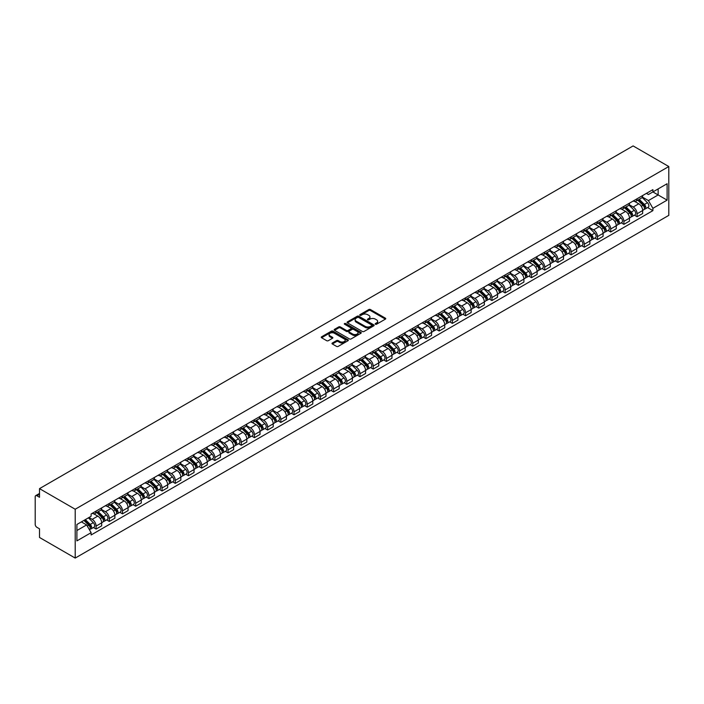 <?xml version="1.0" encoding="UTF-8"?>
<svg xmlns="http://www.w3.org/2000/svg" width="704" height="704" viewBox="0 0 704 704"><rect width="100%" height="100%" fill="white"/><g stroke="black" fill="none" stroke-linecap="round" stroke-linejoin="round"><path stroke-width="1.06" d="M375.408 324.227A0.818 0.475 0 0 0 376.57 324.227L385.396 319.132A1.17 0.678 0 0 0 385.739 318.657A1.17 0.678 0 0 0 385.396 318.173L370.454 309.549A1.17 0.678 0 0 0 368.79 309.549L359.964 314.644A0.818 0.475 0 0 0 361.134 315.313L362.27 314.653A3.758 2.165 0 0 1 367.585 314.653L368.834 315.374A3.758 2.165 0 0 1 369.934 316.906A3.758 2.165 0 0 1 368.834 318.437L367.69 319.097A0.818 0.475 0 0 0 368.852 319.774L369.996 319.114A3.758 2.165 0 0 1 375.302 319.114L376.552 319.827A3.758 2.165 0 0 1 377.652 321.367A3.758 2.165 0 0 1 376.552 322.898L375.408 323.558A0.818 0.475 0 0 0 375.408 324.227L375.408 323.558M332.341 343.006A1.17 0.678 0 0 0 331.998 343.482A1.17 0.678 0 0 0 332.341 343.966L336.538 346.386A1.17 0.678 0 0 0 338.193 346.386L347.996 340.727A1.17 0.678 0 0 0 348.339 340.252A1.17 0.678 0 0 0 347.996 339.768L333.045 331.144A1.17 0.678 0 0 0 331.39 331.144L321.587 336.802A1.17 0.678 0 0 0 321.244 337.278A1.17 0.678 0 0 0 321.587 337.753L326.656 340.683A1.17 0.678 0 0 0 328.319 340.683L332.508 338.263A1.17 0.678 0 0 0 332.851 337.779A1.17 0.678 0 0 0 332.508 337.304L330 335.852A3.142 1.813 0 0 1 329.076 334.567A3.142 1.813 0 0 1 331.012 332.895A3.142 1.813 0 0 1 334.435 333.291L344.274 338.967A3.142 1.813 0 0 1 345.198 340.252A3.142 1.813 0 0 1 343.262 341.924A3.142 1.813 0 0 1 339.838 341.528L338.193 340.586A1.17 0.678 0 0 0 336.538 340.586L332.341 343.006L332.341 343.966M75.205 509.238L39.512 488.638L633.107 145.922L668.8 166.531L75.205 509.238L75.205 558.078L668.8 215.362L668.8 166.531M362.358 331.478A1.17 0.678 0 0 0 364.012 331.478L373.815 325.82A1.17 0.678 0 0 0 374.158 325.345A1.17 0.678 0 0 0 373.815 324.861L358.864 316.237A1.17 0.678 0 0 0 357.21 316.237L347.415 321.895A1.17 0.678 0 0 0 347.063 322.37A1.17 0.678 0 0 0 347.415 322.846L362.358 331.478M344.872 324.403A0.818 0.475 0 0 1 345.708 324.518L345.708 323.541L360.906 332.314A1.17 0.678 0 0 1 361.249 332.798A1.17 0.678 0 0 1 360.906 333.274L351.102 338.932A1.17 0.678 0 0 1 349.448 338.932L334.506 330.299L334.506 329.349A1.17 0.678 0 0 0 334.154 329.824A1.17 0.678 0 0 0 334.506 330.299M334.506 329.349L338.694 326.92A1.17 0.678 0 0 1 340.358 326.92L346.412 330.422A1.17 0.678 0 0 0 348.075 330.422L350.856 328.821A1.17 0.678 0 0 0 351.199 328.337A1.17 0.678 0 0 0 350.856 327.862L344.546 324.218A0.818 0.475 0 0 1 345.708 323.541M39.512 488.638L39.512 497.279L36.89 495.766A2.394 1.382 -120 0 0 35.693 495.642A2.394 1.382 -120 0 0 35.2 496.742L35.2 524.383A2.394 1.382 -120 0 0 36.89 527.314L39.512 528.827L39.512 537.469L75.205 558.078M637.085 198.766A5.5 3.177 60 0 1 635.941 201.23L641.529 198.009A5.5 3.177 -120 0 0 642.664 195.536M629.156 204.688L633.195 207.02A5.5 3.177 60 0 1 637.085 213.752L642.664 210.531A5.5 3.177 -120 0 0 638.774 203.79L634.779 201.485M642.664 210.531L642.664 213.514L637.085 216.735L634.41 215.186M635.941 201.23A5.5 3.177 60 0 1 633.23 200.983M637.085 213.752L637.085 216.735M623.885 206.378A5.5 3.177 60 0 1 622.75 208.85L628.329 205.63A5.5 3.177 -120 0 0 629.473 203.157M621.21 222.807L623.885 224.347L629.473 221.126L629.473 218.152A5.5 3.177 -120 0 0 625.583 211.411L621.579 209.106M622.75 208.85A5.5 3.177 60 0 1 620.039 208.604M615.965 212.309L619.995 214.632A5.5 3.177 60 0 1 623.885 221.373L623.885 224.347M610.694 213.998A5.5 3.177 60 0 1 609.55 216.471L615.138 213.242A5.5 3.177 -120 0 0 616.273 210.778M608.018 230.428L610.694 231.968L616.273 228.747L616.273 225.764A5.5 3.177 -120 0 0 612.383 219.032L608.388 216.718M609.55 216.471A5.5 3.177 60 0 1 606.848 216.225M602.774 219.921L606.804 222.253A5.5 3.177 60 0 1 610.694 228.994L610.694 231.968M597.494 221.619A5.5 3.177 60 0 1 596.358 224.083L601.938 220.862A5.5 3.177 -120 0 0 603.082 218.39M594.818 238.04L597.494 239.589L603.082 236.368L603.082 233.385A5.5 3.177 -120 0 0 599.192 226.644L595.197 224.338M596.358 224.083A5.5 3.177 60 0 1 593.648 223.837M589.574 227.542L593.604 229.874A5.5 3.177 60 0 1 597.494 236.606L597.494 239.589M584.302 229.231A5.5 3.177 60 0 1 583.167 231.704L588.746 228.483A5.5 3.177 -120 0 0 589.882 226.01M581.627 245.661L584.302 247.21L589.882 243.98L589.882 241.006A5.5 3.177 -120 0 0 585.992 234.265L581.997 231.959M583.167 231.704A5.5 3.177 60 0 1 580.457 231.458M576.382 235.162L580.413 237.486A5.5 3.177 60 0 1 584.302 244.226L584.302 247.21M571.111 236.852A5.5 3.177 60 0 1 569.967 239.325L575.555 236.095A5.5 3.177 -120 0 0 576.69 233.631M568.436 253.282L571.111 254.822L576.69 251.601L576.69 248.618A5.5 3.177 -120 0 0 572.801 241.886L568.806 239.571M569.967 239.325A5.5 3.177 60 0 1 567.257 239.078M563.182 242.774L567.222 245.106A5.5 3.177 60 0 1 571.111 251.847L571.111 254.822M557.911 244.473A5.5 3.177 60 0 1 556.776 246.937L562.355 243.716A5.5 3.177 -120 0 0 563.499 241.243M555.236 260.894L557.911 262.442L563.499 259.222L563.499 256.238A5.5 3.177 -120 0 0 559.61 249.498L555.606 247.192M556.776 246.937A5.5 3.177 60 0 1 554.066 246.69M549.991 250.395L554.022 252.727A5.5 3.177 60 0 1 557.911 259.459L557.911 262.442M544.72 252.085A5.5 3.177 60 0 1 543.576 254.558L549.164 251.337A5.5 3.177 -120 0 0 550.299 248.864M542.045 268.514L544.72 270.063L550.299 266.834L550.299 263.859A5.5 3.177 -120 0 0 546.41 257.118L542.414 254.813M543.576 254.558A5.5 3.177 60 0 1 540.874 254.311M536.8 258.016L540.83 260.339A5.5 3.177 60 0 1 544.72 267.08L544.72 270.063M531.52 259.706A5.5 3.177 60 0 1 530.385 262.178L535.964 258.958A5.5 3.177 -120 0 0 537.108 256.485M528.845 276.135L531.52 277.675L537.108 274.454L537.108 271.471A5.5 3.177 -120 0 0 533.218 264.739L529.223 262.425M530.385 262.178A5.5 3.177 60 0 1 527.674 261.932M523.6 265.628L527.63 267.96A5.5 3.177 60 0 1 531.52 274.701L531.52 277.675M518.329 267.326A5.5 3.177 60 0 1 517.194 269.79L522.773 266.57A5.5 3.177 -120 0 0 523.908 264.097M515.654 283.747L518.329 285.296L523.908 282.075L523.908 279.092A5.5 3.177 -120 0 0 520.018 272.351L516.023 270.046M517.194 269.79A5.5 3.177 60 0 1 514.483 269.544M510.409 273.249L514.439 275.581A5.5 3.177 60 0 1 518.329 282.313L518.329 285.296M505.138 274.938A5.5 3.177 60 0 1 503.994 277.411L509.582 274.19A5.5 3.177 -120 0 0 510.717 271.718M502.462 291.368L505.138 292.917L510.717 289.687L510.717 286.713A5.5 3.177 -120 0 0 506.827 279.972L502.832 277.666M503.994 277.411A5.5 3.177 60 0 1 501.283 277.165M497.209 280.87L501.248 283.193A5.5 3.177 60 0 1 505.138 289.934L505.138 292.917M491.938 282.559A5.5 3.177 60 0 1 490.802 285.032L496.382 281.811A5.5 3.177 -120 0 0 497.526 279.338M489.262 298.989L491.938 300.529L497.526 297.308L497.526 294.325A5.5 3.177 -120 0 0 493.636 287.593L489.632 285.287M490.802 285.032A5.5 3.177 60 0 1 488.092 284.786M484.018 288.482L488.048 290.814A5.5 3.177 60 0 1 491.938 297.554L491.938 300.529M478.746 290.18A5.5 3.177 60 0 1 477.602 292.644L483.19 289.423A5.5 3.177 -120 0 0 484.326 286.959M476.071 306.601L478.746 308.15L484.326 304.929L484.326 301.946A5.5 3.177 -120 0 0 480.436 295.205L476.441 292.899M477.602 292.644A5.5 3.177 60 0 1 474.901 292.398M470.826 296.102L474.857 298.434A5.5 3.177 60 0 1 478.746 305.166L478.746 308.15M465.546 297.792A5.5 3.177 60 0 1 464.411 300.265L469.99 297.044A5.5 3.177 -120 0 0 471.134 294.571M462.871 314.222L465.546 315.77L471.134 312.541L471.134 309.566A5.5 3.177 -120 0 0 467.245 302.826L463.25 300.52M464.411 300.265A5.5 3.177 60 0 1 461.701 300.018M457.626 303.723L461.657 306.046A5.5 3.177 60 0 1 465.546 312.787L465.546 315.77M452.355 305.413A5.5 3.177 60 0 1 451.22 307.886L456.799 304.665A5.5 3.177 -120 0 0 457.934 302.192M449.68 321.842L452.355 323.382L457.934 320.162L457.934 317.178A5.5 3.177 -120 0 0 454.045 310.446L450.05 308.141M451.22 307.886A5.5 3.177 60 0 1 448.51 307.639M444.435 311.335L448.466 313.667A5.5 3.177 60 0 1 452.355 320.408L452.355 323.382M439.164 313.034A5.5 3.177 60 0 1 438.02 315.498L443.608 312.277A5.5 3.177 -120 0 0 444.743 309.813M436.489 329.454L439.164 331.003L444.743 327.782L444.743 324.799A5.5 3.177 -120 0 0 440.854 318.058L436.858 315.753M438.02 315.498A5.5 3.177 60 0 1 435.31 315.251M431.235 318.956L435.274 321.288A5.5 3.177 60 0 1 439.164 328.02L439.164 331.003M425.964 320.646A5.5 3.177 60 0 1 424.829 323.118L430.408 319.898A5.5 3.177 -120 0 0 431.552 317.425M423.289 337.075L425.964 338.624L431.552 335.394L431.552 332.42A5.5 3.177 -120 0 0 427.662 325.679L423.658 323.374M424.829 323.118A5.5 3.177 60 0 1 422.118 322.872M418.044 326.577L422.074 328.9A5.5 3.177 60 0 1 425.964 335.641L425.964 338.624M412.773 328.266A5.5 3.177 60 0 1 411.629 330.739L417.217 327.518A5.5 3.177 -120 0 0 418.352 325.046M410.098 344.696L412.773 346.236L418.352 343.015L418.352 340.032A5.5 3.177 -120 0 0 414.462 333.3L410.467 330.994M411.629 330.739A5.5 3.177 60 0 1 408.927 330.493M404.853 334.189L408.883 336.521A5.5 3.177 60 0 1 412.773 343.262L412.773 346.236M399.573 335.887A5.5 3.177 60 0 1 398.438 338.351L404.017 335.13A5.5 3.177 -120 0 0 405.161 332.666M396.898 352.308L399.573 353.857L405.161 350.636L405.161 347.653A5.5 3.177 -120 0 0 401.271 340.912L397.276 338.606M398.438 338.351A5.5 3.177 60 0 1 395.727 338.105M391.653 341.81L395.683 344.142A5.5 3.177 60 0 1 399.573 350.874L399.573 353.857M386.382 343.499A5.5 3.177 60 0 1 385.246 345.972L390.826 342.751A5.5 3.177 -120 0 0 391.961 340.278M383.706 359.929L386.382 361.478L391.961 358.248L391.961 355.274A5.5 3.177 -120 0 0 388.071 348.533L384.076 346.227M385.246 345.972A5.5 3.177 60 0 1 382.536 345.726M378.462 349.43L382.492 351.754A5.5 3.177 60 0 1 386.382 358.494L386.382 361.478M373.19 351.12A5.5 3.177 60 0 1 372.046 353.593L377.634 350.372A5.5 3.177 -120 0 0 378.77 347.899M370.515 367.55L373.19 369.09L378.77 365.869L378.77 362.886A5.5 3.177 -120 0 0 374.88 356.154L370.885 353.848M372.046 353.593A5.5 3.177 60 0 1 369.336 353.346M365.262 357.042L369.301 359.374A5.5 3.177 60 0 1 373.19 366.115L373.19 369.09M359.99 358.741A5.5 3.177 60 0 1 358.855 361.205L364.434 357.984A5.5 3.177 -120 0 0 365.578 355.52M357.315 375.162L359.99 376.71L365.578 373.49L365.578 370.506A5.5 3.177 -120 0 0 361.689 363.766L357.685 361.46M358.855 361.205A5.5 3.177 60 0 1 356.145 360.958M352.07 364.663L356.101 366.995A5.5 3.177 60 0 1 359.99 373.727L359.99 376.71M346.799 366.353A5.5 3.177 60 0 1 345.655 368.826L351.243 365.605A5.5 3.177 -120 0 0 352.378 363.132M344.124 382.782L346.799 384.331L352.378 381.102L352.378 378.127A5.5 3.177 -120 0 0 348.489 371.386L344.494 369.081M345.655 368.826A5.5 3.177 60 0 1 342.954 368.579M338.879 372.284L342.91 374.607A5.5 3.177 60 0 1 346.799 381.348L346.799 384.331M333.599 373.974A5.5 3.177 60 0 1 332.464 376.446L338.043 373.226A5.5 3.177 -120 0 0 339.187 370.753M330.924 390.403L333.599 391.943L339.187 388.722L339.187 385.739A5.5 3.177 -120 0 0 335.298 379.007L331.302 376.702M332.464 376.446A5.5 3.177 60 0 1 329.754 376.2M325.679 379.896L329.71 382.228A5.5 3.177 60 0 1 333.599 388.969L333.599 391.943M320.408 381.594A5.5 3.177 60 0 1 319.273 384.058L324.852 380.838A5.5 3.177 -120 0 0 325.987 378.374M317.733 398.015L320.408 399.564L325.987 396.343L325.987 393.36A5.5 3.177 -120 0 0 322.098 386.619L318.102 384.314M319.273 384.058A5.5 3.177 60 0 1 316.562 383.812M312.488 387.517L316.518 389.849A5.5 3.177 60 0 1 320.408 396.581L320.408 399.564M307.217 389.206A5.5 3.177 60 0 1 306.073 391.679L311.661 388.458A5.5 3.177 -120 0 0 312.796 385.986M304.542 405.636L307.217 407.185L312.796 403.955L312.796 400.981A5.5 3.177 -120 0 0 308.906 394.24L304.911 391.934M306.073 391.679A5.5 3.177 60 0 1 303.362 391.433M299.288 395.138L303.327 397.461A5.5 3.177 60 0 1 307.217 404.202L307.217 407.185M294.017 396.827A5.5 3.177 60 0 1 292.882 399.3L298.461 396.079A5.5 3.177 -120 0 0 299.605 393.606M291.342 413.257L294.017 414.797L299.605 411.576L299.605 408.593A5.5 3.177 -120 0 0 295.715 401.861L291.711 399.555M292.882 399.3A5.5 3.177 60 0 1 290.171 399.054M286.097 402.75L290.127 405.082A5.5 3.177 60 0 1 294.017 411.822L294.017 414.797M280.826 404.448A5.5 3.177 60 0 1 279.682 406.912L285.27 403.691A5.5 3.177 -120 0 0 286.405 401.227M278.15 420.869L280.826 422.418L286.405 419.197L286.405 416.214A5.5 3.177 -120 0 0 282.515 409.473L278.52 407.167M279.682 406.912A5.5 3.177 60 0 1 276.98 406.666M272.906 410.37L276.936 412.702A5.5 3.177 60 0 1 280.826 419.434L280.826 422.418M267.626 412.06A5.5 3.177 60 0 1 266.49 414.533L272.07 411.312A5.5 3.177 -120 0 0 273.214 408.839M264.95 428.49L267.626 430.038L273.214 426.809L273.214 423.834A5.5 3.177 -120 0 0 269.324 417.094L265.329 414.788M266.49 414.533A5.5 3.177 60 0 1 263.78 414.286M259.706 417.991L263.736 420.314A5.5 3.177 60 0 1 267.626 427.055L267.626 430.038M254.434 419.681A5.5 3.177 60 0 1 253.299 422.154L258.878 418.933A5.5 3.177 -120 0 0 260.014 416.46M251.759 436.11L254.434 437.65L260.014 434.43L260.014 431.455A5.5 3.177 -120 0 0 256.124 424.714L252.129 422.409M253.299 422.154A5.5 3.177 60 0 1 250.589 421.907M246.514 425.603L250.545 427.935A5.5 3.177 60 0 1 254.434 434.676L254.434 437.65M241.243 427.302A5.5 3.177 60 0 1 240.099 429.766L245.687 426.545A5.5 3.177 -120 0 0 246.822 424.081M238.568 443.722L241.243 445.271L246.822 442.05L246.822 439.067A5.5 3.177 -120 0 0 242.933 432.326L238.938 430.021M240.099 429.766A5.5 3.177 60 0 1 237.389 429.519M233.314 433.224L237.354 435.556A5.5 3.177 60 0 1 241.243 442.288L241.243 445.271M228.043 434.914A5.5 3.177 60 0 1 226.908 437.386L232.487 434.166A5.5 3.177 -120 0 0 233.631 431.693M225.368 451.343L228.043 452.892L233.631 449.662L233.631 446.688A5.5 3.177 -120 0 0 229.742 439.947L225.738 437.642M226.908 437.386A5.5 3.177 60 0 1 224.198 437.14M220.123 440.845L224.154 443.168A5.5 3.177 60 0 1 228.043 449.909L228.043 452.892M214.852 442.534A5.5 3.177 60 0 1 213.708 445.007L219.296 441.786A5.5 3.177 -120 0 0 220.431 439.314M212.177 458.964L214.852 460.504L220.431 457.283L220.431 454.309A5.5 3.177 -120 0 0 216.542 447.568L212.546 445.262M213.708 445.007A5.5 3.177 60 0 1 211.006 444.761M206.932 448.457L210.962 450.789A5.5 3.177 60 0 1 214.852 457.53L214.852 460.504M201.652 450.155A5.5 3.177 60 0 1 200.517 452.628L206.096 449.398A5.5 3.177 -120 0 0 207.24 446.934M198.977 466.576L201.652 468.125L207.24 464.904L207.24 461.921A5.5 3.177 -120 0 0 203.35 455.18L199.355 452.874M200.517 452.628A5.5 3.177 60 0 1 197.806 452.373M193.732 456.078L197.762 458.41A5.5 3.177 60 0 1 201.652 465.142L201.652 468.125M188.461 457.767A5.5 3.177 60 0 1 187.326 460.24L192.905 457.019A5.5 3.177 -120 0 0 194.04 454.546M185.786 474.197L188.461 475.746L194.04 472.516L194.04 469.542A5.5 3.177 -120 0 0 190.15 462.801L186.155 460.495M187.326 460.24A5.5 3.177 60 0 1 184.615 459.994M180.541 463.698L184.571 466.022A5.5 3.177 60 0 1 188.461 472.762L188.461 475.746M175.27 465.388A5.5 3.177 60 0 1 174.126 467.861L179.714 464.64A5.5 3.177 -120 0 0 180.849 462.167M172.594 481.818L175.27 483.358L180.849 480.137L180.849 477.162A5.5 3.177 -120 0 0 176.959 470.422L172.964 468.116M174.126 467.861A5.5 3.177 60 0 1 171.415 467.614M167.341 471.31L171.38 473.642A5.5 3.177 60 0 1 175.27 480.383L175.27 483.358M162.07 473.009A5.5 3.177 60 0 1 160.934 475.482L166.514 472.252A5.5 3.177 -120 0 0 167.658 469.788M159.394 489.43L162.07 490.978L167.658 487.758L167.658 484.774A5.5 3.177 -120 0 0 163.768 478.034L159.764 475.728M160.934 475.482A5.5 3.177 60 0 1 158.224 475.226M154.15 478.931L158.18 481.263A5.5 3.177 60 0 1 162.07 487.995L162.07 490.978M148.878 480.63A5.5 3.177 60 0 1 147.734 483.094L153.322 479.873A5.5 3.177 -120 0 0 154.458 477.4M146.203 497.05L148.878 498.599L154.458 495.37L154.458 492.395A5.5 3.177 -120 0 0 150.568 485.654L146.573 483.349M147.734 483.094A5.5 3.177 60 0 1 145.033 482.847M140.958 486.552L144.989 488.875A5.5 3.177 60 0 1 148.878 495.616L148.878 498.599M135.678 488.242A5.5 3.177 60 0 1 134.543 490.714L140.122 487.494A5.5 3.177 -120 0 0 141.266 485.021M133.003 504.671L135.687 506.211L141.266 502.99L141.266 500.016A5.5 3.177 -120 0 0 137.377 493.275L133.382 490.97M134.543 490.714A5.5 3.177 60 0 1 131.833 490.468M127.758 494.164L131.789 496.496A5.5 3.177 60 0 1 135.687 503.237L135.687 506.211M122.487 495.862A5.5 3.177 60 0 1 121.352 498.335L126.931 495.106A5.5 3.177 -120 0 0 128.066 492.642M119.812 512.283L122.487 513.832L128.066 510.611L128.066 507.628A5.5 3.177 -120 0 0 124.177 500.887L120.182 498.582M121.352 498.335A5.5 3.177 60 0 1 118.642 498.08M114.567 501.785L118.598 504.117A5.5 3.177 60 0 1 122.487 510.849L122.487 513.832M109.296 503.483A5.5 3.177 60 0 1 108.152 505.947L113.74 502.726A5.5 3.177 -120 0 0 114.875 500.254M106.621 519.904L109.296 521.453L114.875 518.223L114.875 515.249A5.5 3.177 -120 0 0 110.986 508.508L106.99 506.202M108.152 505.947A5.5 3.177 60 0 1 105.442 505.701M101.367 509.406L105.406 511.729A5.5 3.177 60 0 1 109.296 518.47L109.296 521.453M96.096 511.095A5.5 3.177 60 0 1 94.961 513.568L100.54 510.347A5.5 3.177 -120 0 0 101.684 507.874M93.421 527.525L96.096 529.065L101.684 525.844L101.684 522.87A5.5 3.177 -120 0 0 97.794 516.129L93.79 513.823M94.961 513.568A5.5 3.177 60 0 1 92.25 513.322M88.994 517.493L92.206 519.35A5.5 3.177 60 0 1 96.096 526.09L96.096 529.065M646.43 193.371L648.419 194.515L667.11 183.726L658.143 188.901L658.143 194.955L648.419 200.57L642.356 197.067M76.894 530.534L86.627 524.92L91.106 532.682L76.894 540.883L76.894 524.48L91.106 516.27L91.106 513.982L652.898 189.631L652.898 191.928L667.11 200.13L652.898 208.331L648.419 200.57M667.11 183.726L667.11 200.13M91.106 532.682L91.106 534.978L652.898 210.628L652.898 208.331M86.627 524.92L81.382 521.893M647.601 207.574L652.898 210.628M375.742 324.342L376.552 323.875A3.758 2.165 0 0 0 377.652 322.344L377.652 321.367M369.934 316.906L369.934 317.882A3.758 2.165 0 0 1 368.834 319.414L368.016 319.889M385.396 318.173L385.396 319.132L370.454 310.526A1.17 0.678 0 0 0 368.79 310.526L360.298 315.427M373.798 325.829L358.864 317.214A1.17 0.678 0 0 0 357.21 317.214L347.424 322.863M371.738 325.679A0.818 0.475 0 0 0 371.738 325.01L358.618 317.434A0.818 0.475 0 0 0 357.456 317.434L356.25 318.129A3.758 2.165 0 0 0 355.15 319.66A3.758 2.165 0 0 0 356.25 321.2L365.218 326.374A3.758 2.165 0 0 0 370.533 326.374L371.738 325.679L371.738 326.656A0.818 0.475 0 0 0 371.976 326.322L371.976 325.345M355.15 319.66L355.15 320.637A3.758 2.165 0 0 0 356.25 322.177L356.25 321.2M371.738 326.656L370.533 327.351A3.758 2.165 0 0 1 365.218 327.351L356.25 322.177M334.514 330.317L338.694 327.897L338.694 326.92M351.199 328.337L351.199 329.314A1.17 0.678 0 0 1 350.856 329.798L348.075 331.399A1.17 0.678 0 0 1 346.412 331.399L340.358 327.897A1.17 0.678 0 0 0 338.694 327.897M345.708 324.518L360.888 333.282M352.704 334.057A3.142 1.813 0 0 0 356.127 334.444A3.142 1.813 0 0 0 358.063 332.772A3.142 1.813 0 0 0 357.148 331.487L353.681 329.49A1.17 0.678 0 0 0 352.018 329.49L349.237 331.091A1.17 0.678 0 0 0 348.894 331.575A1.17 0.678 0 0 0 349.237 332.05L352.704 334.057L352.704 335.034A3.142 1.813 0 0 0 356.127 335.421A3.142 1.813 0 0 0 358.063 333.749L358.063 332.772M348.894 331.575L348.894 332.552A1.17 0.678 0 0 0 349.237 333.027L349.237 332.05M352.704 335.034L349.237 333.027M345.198 340.252L345.198 341.229A3.142 1.813 0 0 1 343.262 342.901A3.142 1.813 0 0 1 339.838 342.505L338.193 341.563A1.17 0.678 0 0 0 336.538 341.563L332.358 343.974M329.076 334.567L329.076 335.544A3.142 1.813 0 0 0 330 336.829L330 335.852M332.508 337.304L332.508 338.263L330 336.829M347.996 339.768L347.996 340.727L333.045 332.121A1.17 0.678 0 0 0 331.39 332.121L321.605 337.762L321.587 336.802M637.789 200.165L642.99 205.295A2.992 1.725 60 0 1 643.782 209.774L642.664 210.417M638.827 201.186L641.036 202.462M638.37 199.83L644.063 205.445A1.434 0.827 60 0 1 644.442 207.601A1.434 0.827 60 0 1 644.31 207.654M639.232 199.338L644.424 204.459A2.992 1.725 60 0 1 645.216 208.947A2.992 1.725 60 0 1 644.31 209.044M642.136 197.446L647.469 202.708A2.992 1.725 60 0 1 648.261 207.187L645.216 208.947M624.598 207.786L629.798 212.907A2.992 1.725 60 0 1 630.582 217.395L629.473 218.038M625.636 208.806L627.836 210.074M625.17 207.451L630.863 213.066A1.434 0.827 60 0 1 631.242 215.222A1.434 0.827 60 0 1 631.11 215.266M626.032 206.95L631.233 212.08A2.992 1.725 60 0 1 632.025 216.568A2.992 1.725 60 0 1 631.118 216.656M628.945 205.058L634.278 210.32A2.992 1.725 60 0 1 635.07 214.808L632.025 216.568M611.406 215.398L616.598 220.528A2.992 1.725 60 0 1 617.39 225.016L616.273 225.658M612.436 216.427L614.645 217.694M611.978 215.072L617.672 220.686A1.434 0.827 60 0 1 618.05 222.834A1.434 0.827 60 0 1 617.918 222.886M612.841 214.57L618.042 219.701A2.992 1.725 60 0 1 618.825 224.18A2.992 1.725 60 0 1 617.927 224.277M615.754 212.678L621.086 217.941A2.992 1.725 60 0 1 621.87 222.42L618.825 224.18M598.206 223.018L603.407 228.149A2.992 1.725 60 0 1 604.19 232.628L603.082 233.27M599.245 224.039L601.445 225.315M598.787 222.684L604.481 228.298A1.434 0.827 60 0 1 604.859 230.454A1.434 0.827 60 0 1 604.727 230.507M599.65 222.191L604.842 227.313A2.992 1.725 60 0 1 605.634 231.801A2.992 1.725 60 0 1 604.727 231.898M602.554 220.299L607.886 225.562A2.992 1.725 60 0 1 608.678 230.041L605.634 231.801M585.015 230.639L590.207 235.761A2.992 1.725 60 0 1 590.999 240.249L589.882 240.891M586.054 231.66L588.254 232.927M585.587 230.305L591.281 235.919A1.434 0.827 60 0 1 591.659 238.075A1.434 0.827 60 0 1 591.527 238.119M586.45 229.803L591.65 234.934A2.992 1.725 60 0 1 592.434 239.422A2.992 1.725 60 0 1 591.536 239.518M589.362 227.911L594.695 233.174A2.992 1.725 60 0 1 595.487 237.662L592.434 239.422M571.815 238.251L577.016 243.382A2.992 1.725 60 0 1 577.808 247.87L576.69 248.512M572.854 239.281L575.062 240.548M572.396 237.926L578.09 243.54A1.434 0.827 60 0 1 578.468 245.687A1.434 0.827 60 0 1 578.336 245.74M573.258 237.424L578.45 242.554A2.992 1.725 60 0 1 579.242 247.034A2.992 1.725 60 0 1 578.336 247.13M576.162 235.532L581.495 240.794A2.992 1.725 60 0 1 582.287 245.274L579.242 247.034M558.624 245.872L563.825 251.002A2.992 1.725 60 0 1 564.608 255.482L563.499 256.124M559.662 246.893L561.862 248.169M559.196 245.538L564.89 251.152A1.434 0.827 60 0 1 565.268 253.308A1.434 0.827 60 0 1 565.136 253.361M560.058 245.045L565.259 250.166A2.992 1.725 60 0 1 566.051 254.654A2.992 1.725 60 0 1 565.145 254.751M562.971 243.153L568.304 248.415A2.992 1.725 60 0 1 569.096 252.894L566.051 254.654M545.433 253.493L550.625 258.614A2.992 1.725 60 0 1 551.417 263.102L550.299 263.745M546.462 254.514L548.671 255.79M546.005 253.158L551.698 258.773A1.434 0.827 60 0 1 552.077 260.929A1.434 0.827 60 0 1 551.945 260.973M546.867 252.657L552.068 257.787A2.992 1.725 60 0 1 552.851 262.275A2.992 1.725 60 0 1 551.954 262.372M549.78 250.765L555.113 256.027A2.992 1.725 60 0 1 555.896 260.515L552.851 262.275M532.233 261.105L537.434 266.235A2.992 1.725 60 0 1 538.217 270.723L537.108 271.366M533.271 262.134L535.471 263.402M532.814 260.779L538.507 266.394A1.434 0.827 60 0 1 538.886 268.541A1.434 0.827 60 0 1 538.754 268.594M533.676 260.278L538.868 265.408A2.992 1.725 60 0 1 539.66 269.887A2.992 1.725 60 0 1 538.754 269.984M536.58 258.386L541.913 263.648A2.992 1.725 60 0 1 542.705 268.136L539.66 269.887M519.042 268.726L524.234 273.856A2.992 1.725 60 0 1 525.026 278.335L523.908 278.978M520.08 269.746L522.28 271.022M519.614 268.391L525.307 274.006A1.434 0.827 60 0 1 525.686 276.162A1.434 0.827 60 0 1 525.554 276.214M520.476 267.898L525.677 273.02A2.992 1.725 60 0 1 526.46 277.508A2.992 1.725 60 0 1 525.562 277.605M523.389 266.006L528.722 271.269A2.992 1.725 60 0 1 529.514 275.748L526.46 277.508M505.842 276.346L511.042 281.468A2.992 1.725 60 0 1 511.834 285.956L510.717 286.598M506.88 277.367L509.089 278.643M506.422 276.012L512.116 281.626A1.434 0.827 60 0 1 512.494 283.782A1.434 0.827 60 0 1 512.362 283.826M507.285 275.51L512.477 280.641A2.992 1.725 60 0 1 513.269 285.129A2.992 1.725 60 0 1 512.362 285.226M510.189 273.618L515.522 278.881A2.992 1.725 60 0 1 516.314 283.369L513.269 285.129M492.65 283.958L497.851 289.089A2.992 1.725 60 0 1 498.634 293.577L497.526 294.219M493.689 284.988L495.889 286.255M493.222 283.633L498.916 289.247A1.434 0.827 60 0 1 499.294 291.394A1.434 0.827 60 0 1 499.162 291.447M494.085 283.131L499.286 288.262A2.992 1.725 60 0 1 500.078 292.741A2.992 1.725 60 0 1 499.171 292.838M496.998 281.239L502.33 286.502A2.992 1.725 60 0 1 503.122 290.99L500.078 292.741M479.459 291.579L484.651 296.71A2.992 1.725 60 0 1 485.443 301.189L484.326 301.831M480.489 292.6L482.698 293.876M480.031 291.245L485.725 296.859A1.434 0.827 60 0 1 486.103 299.015A1.434 0.827 60 0 1 485.971 299.068M480.894 290.752L486.094 295.874A2.992 1.725 60 0 1 486.878 300.362A2.992 1.725 60 0 1 485.98 300.458M483.806 288.86L489.139 294.122A2.992 1.725 60 0 1 489.922 298.602L486.878 300.362M466.259 299.2L471.46 304.322A2.992 1.725 60 0 1 472.252 308.81L471.134 309.452M467.298 300.221L469.498 301.497M466.84 298.866L472.534 304.48A1.434 0.827 60 0 1 472.912 306.636A1.434 0.827 60 0 1 472.78 306.68M467.702 298.364L472.894 303.494A2.992 1.725 60 0 1 473.686 307.982A2.992 1.725 60 0 1 472.78 308.079M470.606 296.472L475.939 301.734A2.992 1.725 60 0 1 476.731 306.222L473.686 307.982M453.068 306.812L458.26 311.942A2.992 1.725 60 0 1 459.052 316.43L457.934 317.073M454.106 307.842L456.306 309.109M453.64 306.486L459.334 312.101A1.434 0.827 60 0 1 459.712 314.248A1.434 0.827 60 0 1 459.58 314.301M454.502 305.985L459.703 311.115A2.992 1.725 60 0 1 460.486 315.594A2.992 1.725 60 0 1 459.589 315.691M457.415 304.093L462.748 309.355A2.992 1.725 60 0 1 463.54 313.843L460.486 315.594M439.868 314.433L445.069 319.563A2.992 1.725 60 0 1 445.861 324.042L444.743 324.694M440.906 315.454L443.115 316.73M440.449 314.098L446.142 319.713A1.434 0.827 60 0 1 446.521 321.869A1.434 0.827 60 0 1 446.389 321.922M441.311 313.606L446.503 318.727A2.992 1.725 60 0 1 447.295 323.215A2.992 1.725 60 0 1 446.389 323.312M444.215 311.714L449.548 316.976A2.992 1.725 60 0 1 450.34 321.455L447.295 323.215M426.677 322.054L431.878 327.175A2.992 1.725 60 0 1 432.661 331.663L431.552 332.306M427.715 323.074L429.915 324.35M427.249 321.719L432.942 327.334A1.434 0.827 60 0 1 433.321 329.49A1.434 0.827 60 0 1 433.189 329.542M428.111 321.218L433.312 326.348A2.992 1.725 60 0 1 434.104 330.836A2.992 1.725 60 0 1 433.198 330.933M431.024 319.326L436.357 324.588A2.992 1.725 60 0 1 437.149 329.076L434.104 330.836M413.486 329.666L418.678 334.796A2.992 1.725 60 0 1 419.47 339.284L418.352 339.926M414.515 330.695L416.724 331.962M414.058 329.34L419.751 334.954A1.434 0.827 60 0 1 420.13 337.102A1.434 0.827 60 0 1 419.998 337.154M414.92 328.838L420.121 333.969A2.992 1.725 60 0 1 420.904 338.448A2.992 1.725 60 0 1 420.006 338.545M417.833 326.946L423.166 332.209A2.992 1.725 60 0 1 423.949 336.697L420.904 338.448M400.286 337.286L405.486 342.417A2.992 1.725 60 0 1 406.278 346.896L405.161 347.547M401.324 338.307L403.524 339.583M400.866 336.952L406.56 342.566A1.434 0.827 60 0 1 406.938 344.722A1.434 0.827 60 0 1 406.806 344.775M401.729 336.459L406.921 341.581A2.992 1.725 60 0 1 407.713 346.069A2.992 1.725 60 0 1 406.806 346.166M404.633 334.567L409.966 339.83A2.992 1.725 60 0 1 410.758 344.309L407.713 346.069M387.094 344.907L392.286 350.038A2.992 1.725 60 0 1 393.078 354.517L391.961 355.159M388.133 345.928L390.333 347.204M387.666 344.573L393.36 350.187A1.434 0.827 60 0 1 393.738 352.343A1.434 0.827 60 0 1 393.606 352.396M388.529 344.071L393.73 349.202A2.992 1.725 60 0 1 394.522 353.69A2.992 1.725 60 0 1 393.615 353.786M391.442 342.179L396.774 347.442A2.992 1.725 60 0 1 397.566 351.93L394.522 353.69M373.894 352.519L379.095 357.65A2.992 1.725 60 0 1 379.887 362.138L378.77 362.78M374.933 353.549L377.142 354.816M374.475 352.194L380.169 357.808A1.434 0.827 60 0 1 380.547 359.955A1.434 0.827 60 0 1 380.415 360.008M375.338 351.692L380.53 356.822A2.992 1.725 60 0 1 381.322 361.302A2.992 1.725 60 0 1 380.415 361.398M378.242 349.8L383.574 355.062A2.992 1.725 60 0 1 384.366 359.55L381.322 361.302M360.703 360.14L365.904 365.27A2.992 1.725 60 0 1 366.687 369.75L365.578 370.401M361.742 361.161L363.942 362.437M361.275 359.806L366.969 365.42A1.434 0.827 60 0 1 367.347 367.576A1.434 0.827 60 0 1 367.215 367.629M362.138 359.313L367.338 364.443A2.992 1.725 60 0 1 368.13 368.922A2.992 1.725 60 0 1 367.224 369.019M365.05 357.421L370.383 362.683A2.992 1.725 60 0 1 371.175 367.162L368.13 368.922M347.512 367.761L352.704 372.891A2.992 1.725 60 0 1 353.496 377.37L352.378 378.013M348.542 368.782L350.75 370.058M348.084 367.426L353.778 373.041A1.434 0.827 60 0 1 354.156 375.197A1.434 0.827 60 0 1 354.024 375.25M348.946 366.925L354.147 372.055A2.992 1.725 60 0 1 354.93 376.543A2.992 1.725 60 0 1 354.033 376.64M351.859 365.033L357.192 370.295A2.992 1.725 60 0 1 357.975 374.783L354.93 376.543M334.312 375.373L339.513 380.503A2.992 1.725 60 0 1 340.305 384.991L339.187 385.634M335.35 376.402L337.55 377.67M334.893 375.047L340.586 380.662A1.434 0.827 60 0 1 340.965 382.809A1.434 0.827 60 0 1 340.833 382.862M335.755 374.546L340.947 379.676A2.992 1.725 60 0 1 341.739 384.155A2.992 1.725 60 0 1 340.833 384.252M338.659 372.654L343.992 377.916A2.992 1.725 60 0 1 344.784 382.404L341.739 384.155M321.121 382.994L326.313 388.124A2.992 1.725 60 0 1 327.105 392.603L325.987 393.254M322.159 384.014L324.359 385.29M321.693 382.659L327.386 388.274A1.434 0.827 60 0 1 327.765 390.43A1.434 0.827 60 0 1 327.633 390.482M322.555 382.166L327.756 387.297A2.992 1.725 60 0 1 328.548 391.776A2.992 1.725 60 0 1 327.642 391.873M325.468 380.274L330.801 385.537A2.992 1.725 60 0 1 331.593 390.016L328.548 391.776M307.921 390.614L313.122 395.745A2.992 1.725 60 0 1 313.914 400.224L312.796 400.866M308.959 391.635L311.168 392.911M308.502 390.28L314.195 395.894A1.434 0.827 60 0 1 314.574 398.05A1.434 0.827 60 0 1 314.442 398.103M309.364 389.778L314.556 394.909A2.992 1.725 60 0 1 315.348 399.397A2.992 1.725 60 0 1 314.442 399.494M312.268 387.886L317.601 393.149A2.992 1.725 60 0 1 318.393 397.637L315.348 399.397M294.73 398.226L299.93 403.357A2.992 1.725 60 0 1 300.714 407.845L299.605 408.487M295.768 399.256L297.968 400.523M295.31 397.901L300.995 403.515A1.434 0.827 60 0 1 301.374 405.662A1.434 0.827 60 0 1 301.242 405.715M296.164 397.399L301.365 402.53A2.992 1.725 60 0 1 302.157 407.009A2.992 1.725 60 0 1 301.25 407.106M299.077 395.507L304.41 400.77A2.992 1.725 60 0 1 305.202 405.258L302.157 407.009M281.538 405.847L286.73 410.978A2.992 1.725 60 0 1 287.522 415.457L286.405 416.108M282.568 406.868L284.777 408.144M282.11 405.513L287.804 411.127A1.434 0.827 60 0 1 288.182 413.283A1.434 0.827 60 0 1 288.05 413.336M282.973 405.02L288.174 410.15A2.992 1.725 60 0 1 288.957 414.63A2.992 1.725 60 0 1 288.059 414.726M285.886 403.128L291.218 408.39A2.992 1.725 60 0 1 292.002 412.87L288.957 414.63M268.338 413.468L273.539 418.598A2.992 1.725 60 0 1 274.331 423.078L273.214 423.72M269.377 414.489L271.577 415.765M268.919 413.134L274.613 418.748A1.434 0.827 60 0 1 274.991 420.904A1.434 0.827 60 0 1 274.859 420.957M269.782 412.632L274.974 417.762A2.992 1.725 60 0 1 275.766 422.25A2.992 1.725 60 0 1 274.859 422.347M272.686 410.74L278.018 416.002A2.992 1.725 60 0 1 278.81 420.49L275.766 422.25M255.147 421.08L260.339 426.21A2.992 1.725 60 0 1 261.131 430.698L260.014 431.341M256.186 422.11L258.386 423.377M255.719 420.754L261.413 426.369A1.434 0.827 60 0 1 261.791 428.516A1.434 0.827 60 0 1 261.659 428.569M256.582 420.253L261.782 425.383A2.992 1.725 60 0 1 262.574 429.862A2.992 1.725 60 0 1 261.668 429.959M259.494 418.361L264.827 423.623A2.992 1.725 60 0 1 265.619 428.111L262.574 429.862M241.947 428.701L247.148 433.831A2.992 1.725 60 0 1 247.94 438.31L246.822 438.962M242.986 429.722L245.194 430.998M242.528 428.366L248.222 433.981A1.434 0.827 60 0 1 248.6 436.137A1.434 0.827 60 0 1 248.468 436.19M243.39 427.874L248.582 433.004A2.992 1.725 60 0 1 249.374 437.483A2.992 1.725 60 0 1 248.468 437.58M246.294 425.982L251.627 431.244A2.992 1.725 60 0 1 252.419 435.723L249.374 437.483M228.756 436.322L233.957 441.452A2.992 1.725 60 0 1 234.74 445.931L233.631 446.574M229.794 437.342L231.994 438.618M229.337 435.987L235.022 441.602A1.434 0.827 60 0 1 235.4 443.758A1.434 0.827 60 0 1 235.268 443.81M230.19 435.486L235.391 440.616A2.992 1.725 60 0 1 236.183 445.104A2.992 1.725 60 0 1 235.277 445.201M233.103 433.594L238.436 438.856A2.992 1.725 60 0 1 239.228 443.344L236.183 445.104M215.565 443.934L220.757 449.064A2.992 1.725 60 0 1 221.549 453.552L220.431 454.194M216.594 444.963L218.803 446.23M216.137 443.608L221.83 449.222A1.434 0.827 60 0 1 222.209 451.37A1.434 0.827 60 0 1 222.077 451.422M216.999 443.106L222.2 448.237A2.992 1.725 60 0 1 222.983 452.716A2.992 1.725 60 0 1 222.086 452.813M219.912 441.214L225.245 446.477A2.992 1.725 60 0 1 226.028 450.965L222.983 452.716M202.365 451.554L207.566 456.685A2.992 1.725 60 0 1 208.358 461.164L207.24 461.815M203.403 452.575L205.603 453.851M202.946 451.22L208.639 456.834A1.434 0.827 60 0 1 209.018 458.99A1.434 0.827 60 0 1 208.886 459.043M203.808 450.727L209 455.858A2.992 1.725 60 0 1 209.792 460.337A2.992 1.725 60 0 1 208.886 460.434M206.712 448.835L212.045 454.098A2.992 1.725 60 0 1 212.837 458.577L209.792 460.337M189.174 459.175L194.366 464.306A2.992 1.725 60 0 1 195.158 468.785L194.04 469.427M190.212 460.196L192.412 461.472M189.746 458.841L195.439 464.455A1.434 0.827 60 0 1 195.818 466.611A1.434 0.827 60 0 1 195.686 466.664M190.608 458.339L195.809 463.47A2.992 1.725 60 0 1 196.601 467.958A2.992 1.725 60 0 1 195.694 468.054M193.521 456.447L198.854 461.71A2.992 1.725 60 0 1 199.646 466.198L196.601 467.958M175.974 466.787L181.174 471.918A2.992 1.725 60 0 1 181.966 476.406L180.849 477.048M177.012 467.817L179.221 469.084M176.554 466.462L182.248 472.076A1.434 0.827 60 0 1 182.626 474.223A1.434 0.827 60 0 1 182.494 474.276M177.417 465.96L182.609 471.09A2.992 1.725 60 0 1 183.401 475.57A2.992 1.725 60 0 1 182.494 475.666M180.321 464.068L185.654 469.33A2.992 1.725 60 0 1 186.446 473.818L183.401 475.57M162.782 474.408L167.983 479.538A2.992 1.725 60 0 1 168.766 484.018L167.658 484.669M163.821 475.429L166.021 476.705M163.363 474.074L169.048 479.688A1.434 0.827 60 0 1 169.426 481.844A1.434 0.827 60 0 1 169.294 481.897M164.217 473.581L169.418 478.711A2.992 1.725 60 0 1 170.21 483.19A2.992 1.725 60 0 1 169.303 483.287M167.13 471.689L172.462 476.951A2.992 1.725 60 0 1 173.254 481.43L170.21 483.19M149.591 482.029L154.783 487.159A2.992 1.725 60 0 1 155.575 491.638L154.458 492.281M150.621 483.05L152.83 484.326M150.163 481.694L155.857 487.309A1.434 0.827 60 0 1 156.235 489.465A1.434 0.827 60 0 1 156.103 489.518M151.026 481.193L156.226 486.323A2.992 1.725 60 0 1 157.01 490.811A2.992 1.725 60 0 1 156.112 490.908M153.938 479.301L159.271 484.563A2.992 1.725 60 0 1 160.054 489.051L157.01 490.811M136.391 489.65L141.592 494.771A2.992 1.725 60 0 1 142.384 499.259L141.266 499.902M137.43 490.67L139.63 491.938M136.972 489.315L142.666 494.93A1.434 0.827 60 0 1 143.044 497.077A1.434 0.827 60 0 1 142.912 497.13M137.834 488.814L143.026 493.944A2.992 1.725 60 0 1 143.818 498.423A2.992 1.725 60 0 1 142.912 498.52M140.738 486.922L146.071 492.184A2.992 1.725 60 0 1 146.863 496.672L143.818 498.423M123.2 497.262L128.392 502.392A2.992 1.725 60 0 1 129.184 506.871L128.066 507.522M124.238 498.282L126.438 499.558M123.772 496.927L129.466 502.542A1.434 0.827 60 0 1 129.844 504.698A1.434 0.827 60 0 1 129.712 504.75M124.634 496.434L129.835 501.565A2.992 1.725 60 0 1 130.627 506.044A2.992 1.725 60 0 1 129.721 506.141M127.547 494.542L132.88 499.805A2.992 1.725 60 0 1 133.672 504.284L130.627 506.044M110 504.882L115.201 510.013A2.992 1.725 60 0 1 115.993 514.492L114.875 515.134M111.038 505.903L113.247 507.179M110.581 504.548L116.274 510.162A1.434 0.827 60 0 1 116.653 512.318A1.434 0.827 60 0 1 116.521 512.371M111.443 504.055L116.635 509.177A2.992 1.725 60 0 1 117.427 513.665A2.992 1.725 60 0 1 116.521 513.762M114.347 502.154L119.68 507.417A2.992 1.725 60 0 1 120.472 511.905L117.427 513.665M96.809 512.503L102.01 517.625A2.992 1.725 60 0 1 102.793 522.113L101.684 522.755M97.847 513.524L100.047 514.791M97.39 512.169L103.074 517.783A1.434 0.827 60 0 1 103.453 519.93A1.434 0.827 60 0 1 103.321 519.983M98.243 511.667L103.444 516.798A2.992 1.725 60 0 1 104.236 521.277A2.992 1.725 60 0 1 103.33 521.374M101.156 509.775L106.489 515.038A2.992 1.725 60 0 1 107.281 519.526L104.236 521.277M83.926 520.423L88.81 525.246A2.992 1.725 60 0 1 89.602 529.725L89.452 529.813M84.647 521.136L86.856 522.412M84.498 520.089L89.883 525.395A1.434 0.827 60 0 1 90.262 527.551A1.434 0.827 60 0 1 90.13 527.604M85.36 519.587L90.253 524.418A2.992 1.725 60 0 1 91.036 528.898A2.992 1.725 60 0 1 90.138 528.994M88.405 517.836L93.298 522.658A2.992 1.725 60 0 1 94.081 527.138L91.036 528.898M109.296 518.47L114.875 515.249M122.487 510.849L128.066 507.628M135.687 503.237L141.266 500.016M148.878 495.616L154.458 492.395M162.07 487.995L167.658 484.774M175.27 480.383L180.849 477.162M188.461 472.762L194.04 469.542M201.652 465.142L207.24 461.921M214.852 457.53L220.431 454.309M228.043 449.909L233.631 446.688M241.243 442.288L246.822 439.067M254.434 434.676L260.014 431.455M267.626 427.055L273.214 423.834M280.826 419.434L286.405 416.214M294.017 411.822L299.605 408.593M307.217 404.202L312.796 400.981M320.408 396.581L325.987 393.36M333.599 388.969L339.187 385.739M346.799 381.348L352.378 378.127M359.99 373.727L365.578 370.506M373.19 366.115L378.77 362.886M386.382 358.494L391.961 355.274M399.573 350.874L405.161 347.653M412.773 343.262L418.352 340.032M425.964 335.641L431.552 332.42M439.164 328.02L444.743 324.799M452.355 320.408L457.934 317.178M465.546 312.787L471.134 309.566M478.746 305.166L484.326 301.946M491.938 297.554L497.526 294.325M505.138 289.934L510.717 286.713M518.329 282.313L523.908 279.092M531.52 274.701L537.108 271.471M544.72 267.08L550.299 263.859M557.911 259.459L563.499 256.238M571.111 251.847L576.69 248.618M584.302 244.226L589.882 241.006M597.494 236.606L603.082 233.385M610.694 228.994L616.273 225.764M623.885 221.373L629.473 218.152M96.096 526.09L101.684 522.87M92.206 519.35L97.794 516.129M105.406 511.729L110.986 508.508M118.598 504.117L124.177 500.887M131.789 496.496L137.377 493.275M144.989 488.875L150.568 485.654M158.18 481.263L163.768 478.034M171.38 473.642L176.959 470.422M184.571 466.022L190.15 462.801M197.762 458.41L203.35 455.18M210.962 450.789L216.542 447.568M224.154 443.168L229.742 439.947M237.354 435.556L242.933 432.326M250.545 427.935L256.124 424.714M263.736 420.314L269.324 417.094M276.936 412.702L282.515 409.473M290.127 405.082L295.715 401.861M303.327 397.461L308.906 394.24M316.518 389.849L322.098 386.619M329.71 382.228L335.298 379.007M342.91 374.607L348.489 371.386M356.101 366.995L361.689 363.766M369.301 359.374L374.88 356.154M382.492 351.754L388.071 348.533M395.683 344.142L401.271 340.912M408.883 336.521L414.462 333.3M422.074 328.9L427.662 325.679M435.274 321.288L440.854 318.058M448.466 313.667L454.045 310.446M461.657 306.046L467.245 302.826M474.857 298.434L480.436 295.205M488.048 290.814L493.636 287.593M501.248 283.193L506.827 279.972M514.439 275.581L520.018 272.351M527.63 267.96L533.218 264.739M540.83 260.339L546.41 257.118M554.022 252.727L559.61 249.498M567.222 245.106L572.801 241.886M580.413 237.486L585.992 234.265M593.604 229.874L599.192 226.644M606.804 222.253L612.383 219.032M619.995 214.632L625.583 211.411M633.195 207.02L638.774 203.79M39.512 494.252L36.89 495.766M376.552 323.875L376.552 322.898M367.69 319.774L367.69 319.097M368.834 319.414L368.834 318.437M359.964 315.313L359.964 314.644M368.79 310.526L368.79 309.549M370.454 310.526L370.454 309.549M347.415 322.846L347.415 321.895M357.21 317.214L357.21 316.237M358.864 317.214L358.864 316.237M373.815 325.82L373.815 324.861M365.218 327.351L365.218 326.374M370.533 327.351L370.533 326.374M340.358 327.897L340.358 326.92M346.412 331.399L346.412 330.422M348.075 331.399L348.075 330.422M350.856 329.798L350.856 328.821M360.906 333.274L360.906 332.314M336.538 341.563L336.538 340.586M338.193 341.563L338.193 340.586M339.838 342.505L339.838 341.528M331.39 332.121L331.39 331.144M333.045 332.121L333.045 331.144M642.99 205.295L641.274 206.281M644.741 206.941L644.195 207.258M647.469 202.708L644.424 204.459M629.798 212.907L628.074 213.902M631.541 214.562L631.004 214.87M634.278 210.32L631.233 212.08M616.598 220.528L614.882 221.522M618.35 222.182L617.804 222.49M621.086 217.941L618.042 219.701M603.407 228.149L601.691 229.134M605.15 229.794L604.613 230.111M607.886 225.562L604.842 227.313M590.207 235.761L588.491 236.755M591.958 237.415L591.422 237.723M594.695 233.174L591.65 234.934M577.016 243.382L575.3 244.376M578.767 245.036L578.222 245.344M581.495 240.794L578.45 242.554M563.825 251.002L562.1 251.988M565.567 252.648L565.03 252.965M568.304 248.415L565.259 250.166M550.625 258.614L548.909 259.609M552.376 260.269L551.83 260.577M555.113 256.027L552.068 257.787M537.434 266.235L535.718 267.23M539.176 267.89L538.639 268.198M541.913 263.648L538.868 265.408M524.234 273.856L522.518 274.842M525.985 275.502L525.448 275.818M528.722 271.269L525.677 273.02M511.042 281.468L509.326 282.462M512.794 283.122L512.248 283.43M515.522 278.881L512.477 280.641M497.851 289.089L496.126 290.083M499.594 290.743L499.057 291.051M502.33 286.502L499.286 288.262M484.651 296.71L482.935 297.695M486.402 298.355L485.857 298.672M489.139 294.122L486.094 295.874M471.46 304.322L469.744 305.316M473.202 305.976L472.666 306.284M475.939 301.734L472.894 303.494M458.26 311.942L456.544 312.937M460.011 313.597L459.474 313.905M462.748 309.355L459.703 311.115M445.069 319.563L443.353 320.558M446.82 321.209L446.274 321.526M449.548 316.976L446.503 318.727M431.878 327.175L430.153 328.17M433.62 328.83L433.083 329.138M436.357 324.588L433.312 326.348M418.678 334.796L416.962 335.79M420.429 336.45L419.883 336.758M423.166 332.209L420.121 333.969M405.486 342.417L403.77 343.411M407.229 344.062L406.692 344.379M409.966 339.83L406.921 341.581M392.286 350.038L390.57 351.023M394.038 351.683L393.501 351.991M396.774 347.442L393.73 349.202M379.095 357.65L377.379 358.644M380.846 359.304L380.301 359.612M383.574 355.062L380.53 356.822M365.904 365.27L364.179 366.265M367.646 366.916L367.11 367.233M370.383 362.683L367.338 364.443M352.704 372.891L350.988 373.877M354.455 374.537L353.91 374.845M357.192 370.295L354.147 372.055M339.513 380.503L337.797 381.498M341.255 382.158L340.718 382.466M343.992 377.916L340.947 379.676M326.313 388.124L324.597 389.118M328.064 389.77L327.527 390.086M330.801 385.537L327.756 387.297M313.122 395.745L311.406 396.73M314.873 397.39L314.327 397.698M317.601 393.149L314.556 394.909M299.93 403.357L298.206 404.351M301.673 405.011L301.136 405.319M304.41 400.77L301.365 402.53M286.73 410.978L285.014 411.972M288.482 412.623L287.936 412.94M291.218 408.39L288.174 410.15M273.539 418.598L271.823 419.584M275.282 420.244L274.745 420.552M278.018 416.002L274.974 417.762M260.339 426.21L258.623 427.205M262.09 427.865L261.554 428.173M264.827 423.623L261.782 425.383M247.148 433.831L245.432 434.826M248.899 435.477L248.354 435.794M251.627 431.244L248.582 433.004M233.957 441.452L232.232 442.438M235.699 443.098L235.162 443.406M238.436 438.856L235.391 440.616M220.757 449.064L219.041 450.058M222.508 450.718L221.971 451.026M225.245 446.477L222.2 448.237M207.566 456.685L205.85 457.679M209.308 458.33L208.771 458.647M212.045 454.098L209 455.858M194.366 464.306L192.65 465.291M196.117 465.951L195.58 466.259M198.854 461.71L195.809 463.47M181.174 471.918L179.458 472.912M182.926 473.572L182.38 473.88M185.654 469.33L182.609 471.09M167.983 479.538L166.267 480.533M169.726 481.184L169.189 481.501M172.462 476.951L169.418 478.711M154.783 487.159L153.067 488.145M156.534 488.805L155.998 489.113M159.271 484.563L156.226 486.323M141.592 494.771L139.876 495.766M143.334 496.426L142.798 496.734M146.071 492.184L143.026 493.944M128.392 502.392L126.676 503.386M130.143 504.038L129.606 504.354M132.88 499.805L129.835 501.565M115.201 510.013L113.485 510.998M116.952 511.658L116.406 511.966M119.68 507.417L116.635 509.177M102.01 517.625L100.294 518.619M103.752 519.279L103.215 519.587M106.489 515.038L103.444 516.798M88.81 525.246L87.314 526.108M90.561 526.891L90.024 527.208M93.298 522.658L90.253 524.418M35.693 495.642L39.512 493.442"/></g></svg>
